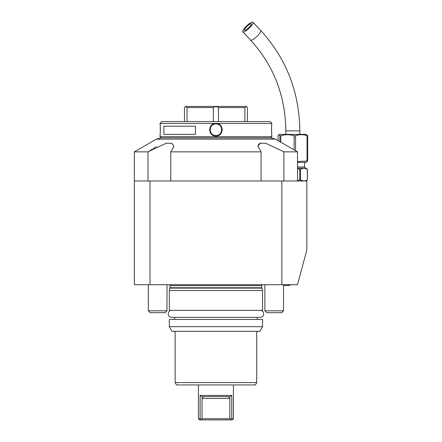 <?xml version="1.0" encoding="UTF-8"?>
<svg xmlns="http://www.w3.org/2000/svg" width="442" height="442" viewBox="0 0 442 442"><rect width="100%" height="100%" fill="white"/><g stroke="black" fill="none" stroke-linecap="round" stroke-linejoin="round"><path stroke-width="0.66" d="M281.863 284.714L281.863 180.988L306.836 180.988L306.836 249.918L297.516 284.714L134.357 284.714L134.357 151.855L147.982 151.855L166.181 143.236L171.756 143.296L173.982 146.208L170.8 151.855L261.073 151.855L257.89 146.208L260.117 143.296L265.686 143.236L283.891 151.855L297.516 151.855L275.454 139.12L156.418 139.12L134.357 151.855M150.009 284.714L150.009 180.988L134.357 180.988M281.863 180.988L150.009 180.988M156.728 146.661L155.833 147.109M155.048 147.517L153.153 148.556M152.164 149.131L151.346 149.628M150.379 150.236L149.971 150.501M148.567 151.44L148.098 151.772M147.982 180.988L147.982 151.855M170.8 180.988L170.8 151.855M261.073 180.988L261.073 151.855M261.012 143.059L260.332 143.225M260.321 143.23L258.797 144.07M258.763 144.098L257.89 146.164M283.891 180.988L283.891 151.855M156.418 139.12L161.076 137.871L270.791 137.871L275.454 139.12M270.708 137.871L271.874 136.705L159.998 136.705L161.164 137.871L215.934 137.871M271.874 136.705L271.874 136.003C271.493 136.363 271.471 123.219 271.874 123.417L271.847 123.683M216.066 123.417L271.874 123.417L270.012 121.556L161.86 121.556L159.998 123.417L216.066 123.417C224.188 123.219 224.039 136.379 215.934 136.003C207.834 136.385 207.685 123.213 215.812 123.417M271.786 124.274L271.67 125.616M271.62 126.34L271.576 127.141M271.543 127.992L271.521 128.793M271.515 129.744L271.521 130.644M271.543 131.467L271.576 132.285M271.62 133.103L271.67 133.849M271.786 135.164L271.847 135.744M215.934 123.417L215.934 123.887C223.431 123.478 223.437 135.943 215.934 135.539C208.442 135.948 208.436 123.478 215.934 123.887A5.829 5.829 0 0 0 215.519 123.898M159.998 123.417L159.998 123.417C160.407 123.235 160.374 136.385 159.998 136.003L160.026 135.744M160.087 135.158L160.203 133.827M160.253 133.075L160.297 132.291M160.33 131.467L160.352 130.617M160.358 129.727L160.347 128.771M160.33 127.987L160.297 127.114M160.253 126.335L160.203 125.594M160.087 124.274L160.026 123.683M195.486 134.374L195.486 126.213L163.866 126.213L163.866 134.374L195.486 134.374M184.469 121.556L184.469 107.572L185.634 106.406L246.238 106.406L247.404 107.572L247.404 121.556M246.194 106.406L244.868 107.572L244.868 121.556M218.47 121.556L218.47 107.572L244.868 107.572M218.47 107.572L215.983 106.406M215.889 106.406L213.403 107.572L213.403 121.556M187.005 121.556L187.005 107.572L213.403 107.572M187.005 107.572L185.679 106.406M215.094 123.948A5.829 5.829 0 0 0 214.254 124.13M213.436 124.445A5.829 5.829 0 0 0 212.674 124.882M211.989 125.429A5.829 5.829 0 0 0 211.679 125.732M211.127 126.418A5.829 5.829 0 0 0 210.69 127.18M210.37 127.992A5.829 5.829 0 0 0 210.254 128.412M210.127 129.279A5.829 5.829 0 0 0 210.11 129.71M210.11 129.721A5.829 5.829 0 0 0 210.127 130.147M210.254 131.014A5.829 5.829 0 0 0 210.37 131.434M210.69 132.246A5.829 5.829 0 0 0 211.127 133.003M211.679 133.688A5.829 5.829 0 0 0 211.989 133.998M212.679 134.545A5.829 5.829 0 0 0 213.442 134.976M214.254 135.291A5.829 5.829 0 0 0 215.099 135.479M215.519 135.523A5.829 5.829 0 0 0 216.353 135.523M215.934 123.887A5.829 5.829 0 0 1 216.353 123.898M216.773 123.948A5.829 5.829 0 0 1 217.619 124.13M218.431 124.445A5.829 5.829 0 0 1 219.193 124.882M219.884 125.429A5.829 5.829 0 0 1 220.193 125.732M220.746 126.418A5.829 5.829 0 0 1 221.182 127.174M221.503 127.992A5.829 5.829 0 0 1 221.619 128.412M221.746 129.274A5.829 5.829 0 0 1 221.746 130.147M221.619 131.009A5.829 5.829 0 0 1 221.503 131.434M221.182 132.246A5.829 5.829 0 0 1 220.746 133.003M220.193 133.688A5.829 5.829 0 0 1 219.884 133.998M219.552 134.28A5.829 5.829 0 0 1 218.436 134.976M217.619 135.291A5.829 5.829 0 0 1 216.779 135.479M307.256 180.065L304.173 180.988M305.671 180.988L307.422 179.982L307.417 169.181L303.958 168.17L300.494 169.181L300.494 179.982L303.958 180.988M297.516 180.518L300.494 179.982M299.77 179.982L299.77 169.181L297.516 168.645M297.516 167.004L304.505 167.004L305.671 168.17L304.173 168.175M307.256 169.093L307.422 179.982M303.958 168.17L297.516 168.17M299.77 169.181L300.494 169.181M297.516 162.341L306.256 162.341L307.643 160.998L307.643 135.722L306.256 134.374L279.449 134.374L278.753 134.777L279.902 135.722L280.814 135.722C285.245 134.379 289.681 134.379 294.112 135.722L295.599 135.722C299.422 134.379 303.245 134.379 307.063 135.722L307.643 135.722M297.516 161.545L307.643 160.998M294.112 149.893L294.112 135.722M280.814 142.213L280.814 135.722M278.062 140.622L278.062 135.722L278.753 134.777M279.902 141.683L279.902 135.722M307.063 160.998L307.063 135.722M295.599 150.75L295.599 135.722M252.548 22.1A6.995 1.691 -43.2 0 0 246.111 26.426A6.995 1.691 -43.2 0 0 242.807 31.835A6.995 1.691 -43.2 0 0 243.255 31.99A6.995 1.691 -43.2 0 0 249.691 27.664A6.995 1.691 -43.2 0 0 252.995 22.255A6.995 1.691 -43.2 0 0 252.548 22.1M251.001 23.746A4.663 1.127 136.8 0 1 251.299 23.851A4.663 1.127 136.8 0 1 249.095 27.459A4.663 1.127 136.8 0 1 244.802 30.343A4.663 1.127 136.8 0 1 244.503 30.238A4.663 1.127 136.8 0 1 246.708 26.631A4.663 1.127 136.8 0 1 251.001 23.746M283.532 310.82L281.664 312.682L266.747 312.682L264.885 310.82L283.532 310.82L283.532 284.714M166.988 310.82L165.126 312.682L150.208 312.682L148.341 310.82L166.988 310.82L166.988 284.714M283.532 285.41L289.007 285.41A1.862 1.862 0 0 0 290.46 284.714M262.554 290.538L169.319 290.538L169.319 310.35L262.554 310.35L262.554 290.538L261.902 288.107L169.971 288.107L169.319 290.538M169.319 319.439L262.554 319.439L262.554 326.666L259.863 331.329L172.01 331.329L169.319 326.666L169.319 319.439M169.319 326.666L262.554 326.666M175.148 331.329L175.148 382.606L256.725 382.606L256.725 331.329M175.148 382.606L176.491 384.938L255.382 384.938L256.725 382.606M200.127 418.734L201.193 419.9L199.618 419.9L198.452 418.734L200.127 418.734L200.127 395.424L202.955 397.397L203.06 396.59L228.812 396.59L228.917 397.397L228.812 396.59M200.762 419.204L202.049 418.734L229.823 418.734L231.111 419.204L231.746 418.734L231.746 395.424L200.127 395.424M231.746 418.734L233.415 418.734L233.415 384.938M231.111 419.204L230.68 419.9L232.254 419.9L201.193 419.9M202.049 418.734L202.049 398.457L202.955 397.397M231.746 395.424L228.917 397.397L229.823 398.457L202.049 398.457M229.823 418.734L229.823 398.457M215.934 136.003L215.934 135.539M285.863 134.374L285.863 130.876L299.847 130.876L299.847 134.374M285.863 130.876C285.361 95.582 273.592 65.311 250.548 40.073A6.995 1.691 -43.2 0 0 251.001 40.228A6.995 1.691 -43.2 0 0 257.432 35.907A6.995 1.691 -43.2 0 0 260.741 30.498C286.283 58.499 299.317 91.958 299.847 130.876M169.662 284.714L170.021 285.642L261.852 285.642L262.211 284.714M261.902 288.107L261.852 287.748L170.021 287.748L170.021 285.642M297.516 180.988L297.516 151.855M159.998 136.705L159.998 136.003M305.671 168.17L307.422 169.181M250.548 40.073L242.807 31.835M260.741 30.498L252.995 22.255M304.505 167.004L304.505 162.341M264.885 310.82L264.885 284.714M148.341 310.82L148.341 284.714M261.852 287.748L261.852 285.642M170.021 287.748L169.971 288.107M171.651 310.35L171.651 310.35C167.662 309.991 166.546 317.052 171.651 317.345L260.222 317.345C264.277 317.621 265.31 310.72 260.222 310.35M257.194 319.439L257.194 317.345M174.678 319.439L174.678 317.345M198.452 418.734L198.452 384.938M232.254 419.9L233.415 418.734"/></g></svg>
